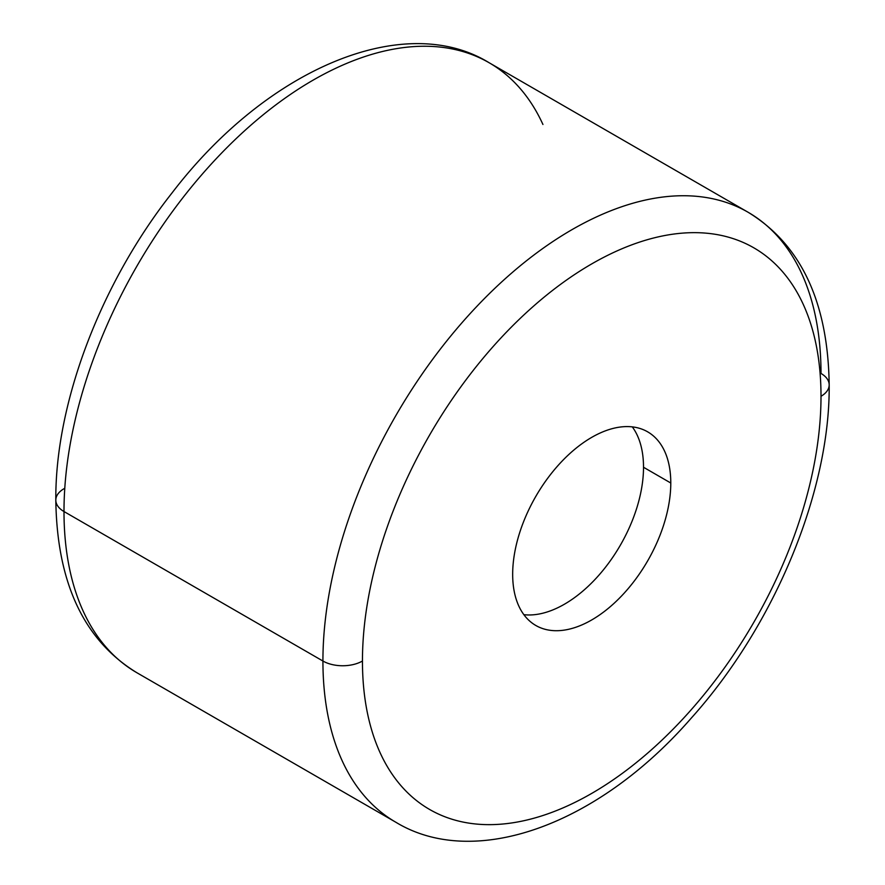 <?xml version="1.0" encoding="UTF-8"?>
<svg xmlns="http://www.w3.org/2000/svg" width="885" height="885" viewBox="0 0 885 885"><rect width="100%" height="100%" fill="white"/><g stroke="black" fill="none" stroke-linecap="round" stroke-linejoin="round"><path stroke-width="1.33" d="M362.452 661.029A324.242 187.2 -60 0 1 591.722 263.907A324.242 187.2 -60 0 1 821.003 396.281A324.242 187.2 -60 0 1 591.722 793.403A324.242 187.2 -60 0 1 362.452 661.029A324.242 187.2 120 0 0 591.722 793.403A324.242 187.2 120 0 0 821.003 396.281A27.955 16.14 0 0 0 829.19 384.875A27.955 16.14 0 0 0 821.003 373.459A352.197 203.34 120 0 0 748.057 212.234A352.197 203.34 120 0 0 476.661 306.586A352.197 203.34 120 0 0 322.925 661.029L63.997 511.541A352.197 203.34 -60 0 1 217.732 157.099A352.197 203.34 -60 0 1 489.139 62.746A352.197 203.34 120 0 0 217.732 157.099A352.197 203.34 120 0 0 63.997 511.541L322.925 661.029A352.197 203.34 120 0 0 395.86 822.253A352.197 203.34 -60 0 1 322.925 661.029A27.955 16.14 0 0 0 362.452 661.029A27.955 16.14 180 0 1 322.925 661.029A352.197 203.34 -60 0 1 476.661 306.586A352.197 203.34 -60 0 1 748.057 212.234C800.98 244.525 828.028 302.073 829.19 384.875A27.955 16.14 180 0 1 821.003 396.281A324.242 187.2 120 0 0 591.722 263.907A324.242 187.2 120 0 0 362.452 661.029M512.669 574.299A111.809 64.55 120 0 0 591.722 619.942A111.809 64.55 120 0 0 670.786 483.011A111.809 64.55 120 0 0 591.722 437.367A111.809 64.55 120 0 0 512.669 574.299A111.809 64.55 120 0 0 535.823 625.485A111.809 64.55 120 0 0 621.978 595.528A111.809 64.55 120 0 0 670.786 483.011L643.517 467.258A111.809 64.55 120 0 0 632.299 426.88A111.809 64.55 -60 0 1 643.517 467.258A111.809 64.55 -60 0 1 603.459 569.796A111.809 64.55 -60 0 1 523.876 614.688A111.809 64.55 120 0 0 603.459 569.796A111.809 64.55 120 0 0 643.517 467.258L670.786 483.011A111.809 64.55 120 0 0 647.632 431.825A111.809 64.55 120 0 0 561.466 461.782A111.809 64.55 120 0 0 512.669 574.299M63.997 488.719A27.955 16.14 0 0 0 55.81 500.125C56.972 582.927 84.02 640.475 136.943 672.766A352.197 203.34 -60 0 1 63.997 511.541A27.955 16.14 180 0 1 55.81 500.125A27.955 16.14 0 0 0 63.997 511.541A352.197 203.34 120 0 0 136.943 672.766L395.86 822.253C473.884 869.701 597.353 825.982 691.24 718.144C774.397 625.673 830.141 491.529 829.19 384.875M542.936 124.475A352.197 203.34 120 0 0 489.139 62.746L748.057 212.234M489.139 62.746C404.932 10.919 267.724 67.703 171.989 192.985C100.658 283.355 55.147 403.162 55.81 500.125"/></g></svg>
